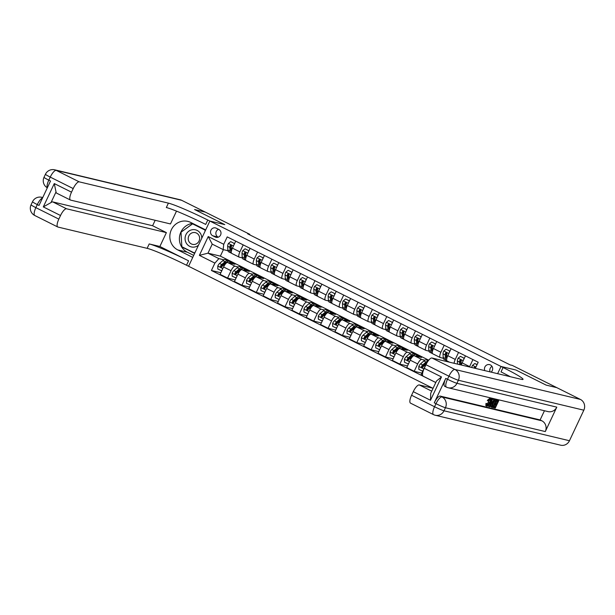 <?xml version="1.0" encoding="UTF-8"?>
<svg xmlns="http://www.w3.org/2000/svg" width="615" height="615" viewBox="0 0 615 615"><rect width="100%" height="100%" fill="white"/><g stroke="black" fill="none" stroke-linecap="round" stroke-linejoin="round"><path stroke-width="0.92" d="M491.147 372.129A4.328 4.097 -76.6 0 0 489.571 364.626A4.328 4.097 -76.6 0 0 484.774 370.614M491.977 366.348A4.328 4.097 -76.6 0 0 490.109 371.883M249.598 234.784L249.813 234.338L247.676 233.823L510.143 364.895L512.272 365.402L556.783 387.635L546.112 385.09L515.962 370.03L501.025 366.463L209.853 221.054L188.582 266.257L432.622 388.127M212.721 235.76L215.242 237.021A4.197 3.967 -76.6 0 0 220.762 234.592A4.197 3.967 -76.6 0 0 218.809 229.449L216.28 228.188A4.197 3.967 -76.6 0 0 210.768 230.617A4.197 3.967 -76.6 0 0 212.721 235.76L218.31 237.167M501.025 366.463L497.635 373.682L501.025 366.463L503.093 367.501A33.84 2.36 -154.8 0 1 523.042 379.355A33.84 2.36 -154.8 0 1 521.143 379.294L431.961 358.007L454.931 369.477L580.391 399.419L556.836 387.658L546.174 385.113L515.962 370.03L501.025 366.463M214.889 263.097L199.383 255.356L208.239 236.544L223.745 244.286L223.153 249.582L212.237 244.132L207.985 253.172L218.894 258.623L214.889 263.097L211.414 270.492L435.781 382.538M475.318 368.354L478.193 362.227L227.219 236.898L223.745 244.286M181.702 200.321L56.242 170.378A8.118 7.68 -76.6 0 0 54.681 169.809L180.133 199.752A8.118 7.68 103.4 0 1 181.702 200.321L205.249 212.075L194.578 209.531L224.782 224.621L194.632 209.561L205.302 212.106L249.813 234.338M193.694 255.379L187.375 252.227L177.82 249.944A15.229 14.406 -76.6 0 1 170.739 231.271A15.229 14.406 -76.6 0 1 187.821 221.385A15.229 14.406 -76.6 0 1 190.75 222.453L205.687 229.91L209.853 221.054L224.782 224.621L209.853 221.054L207.785 220.024A33.84 2.36 25.2 0 0 168.402 203.135L79.22 181.848A8.118 2.568 116.5 0 0 73.208 188.567L50.238 177.097L48.8 180.149L50.522 181.01L39.022 205.448L37.3 204.587L35.862 207.639L58.832 219.109L60.531 215.504L43.304 206.901L54.281 183.57L56.019 191.942L51.014 202.581A8.118 2.568 -63.5 0 1 52.759 201.905L66.543 208.785A8.118 2.568 116.5 0 0 60.531 215.504M223.406 249.644L220.362 256.124L207.985 253.172L199.383 255.356M223.153 249.582L227.95 250.728M444.207 345.253L440.901 352.264A5.412 1.714 116.5 0 0 440.194 357.515A5.412 1.714 116.5 0 0 440.309 357.561L443.323 358.276M429.847 338.081L426.549 345.1A5.412 1.714 116.5 0 0 425.834 350.35A5.412 1.714 116.5 0 0 425.949 350.389L428.963 351.111M415.486 330.916L412.188 337.927A5.412 1.714 116.5 0 0 411.473 343.178A5.412 1.714 116.5 0 0 411.596 343.224L414.602 343.939M401.126 323.744L397.828 330.755A5.412 1.714 116.5 0 0 397.121 336.005A5.412 1.714 116.5 0 0 397.236 336.051L400.25 336.766M386.774 316.571L383.476 323.582A5.412 1.714 116.5 0 0 382.761 328.841A5.412 1.714 116.5 0 0 382.876 328.879L385.889 329.602M372.413 309.407L369.115 316.418A5.412 1.714 116.5 0 0 368.4 321.668A5.412 1.714 116.5 0 0 368.523 321.707L371.529 322.429M358.053 302.234L354.755 309.245A5.412 1.714 116.5 0 0 354.048 314.496A5.412 1.714 116.5 0 0 354.163 314.542L357.177 315.257M343.7 295.062L340.395 302.073A5.412 1.714 116.5 0 0 339.688 307.323A5.412 1.714 116.5 0 0 339.803 307.369L342.816 308.084M329.34 287.889L326.042 294.908A5.412 1.714 116.5 0 0 325.327 300.158A5.412 1.714 116.5 0 0 325.45 300.197L328.456 300.92M314.98 280.724L311.682 287.735A5.412 1.714 116.5 0 0 310.967 292.986A5.412 1.714 116.5 0 0 311.09 293.032L314.104 293.747M300.627 273.552L297.322 280.563A5.412 1.714 116.5 0 0 296.615 285.814A5.412 1.714 116.5 0 0 296.73 285.86L299.743 286.575M286.267 266.38L282.969 273.398A5.412 1.714 116.5 0 0 282.254 278.649A5.412 1.714 116.5 0 0 282.377 278.687L285.383 279.41M271.907 259.215L268.609 266.226A5.412 1.714 116.5 0 0 267.894 271.476A5.412 1.714 116.5 0 0 268.017 271.515L271.023 272.237M257.554 252.042L254.249 259.053A5.412 1.714 116.5 0 0 253.541 264.304A5.412 1.714 116.5 0 0 253.657 264.35L256.67 265.065M243.194 244.87L239.896 251.881A5.412 1.714 116.5 0 0 239.181 257.132A5.412 1.714 116.5 0 0 239.304 257.178L242.31 257.9M223.921 259.822L218.894 258.623M228.073 260.814L234.961 264.25L227.581 262.49A5.412 1.714 116.5 0 0 223.576 266.971L220.093 274.359L227.565 278.088L235.214 279.917M238.282 266.995L235.045 266.218A5.412 1.714 116.5 0 0 231.04 270.7L227.565 278.088M242.425 267.979L249.321 271.423L241.941 269.662A5.412 1.714 116.5 0 0 237.928 274.136L234.453 281.532L241.918 285.26L249.575 287.082M252.642 274.159L249.406 273.391A5.412 1.714 116.5 0 0 245.4 277.865L241.918 285.26M256.786 275.151L263.681 278.595L256.294 276.827A5.412 1.714 116.5 0 0 252.288 281.309L248.814 288.704L256.278 292.433L263.927 294.254M266.995 281.332L263.766 280.555A5.412 1.714 116.5 0 0 259.753 285.037L256.278 292.433M271.146 282.323L278.034 285.76L270.654 283.999A5.412 1.714 116.5 0 0 266.649 288.481L263.166 295.869L270.638 299.597L278.288 301.427M281.355 288.504L278.118 287.728A5.412 1.714 116.5 0 0 274.113 292.21L270.638 299.597M285.506 289.488L292.394 292.932L285.014 291.172A5.412 1.714 116.5 0 0 281.009 295.654L277.526 303.041L284.991 306.77L292.648 308.599M295.715 295.669L292.479 294.9A5.412 1.714 116.5 0 0 288.473 299.382L284.991 306.77M299.859 296.661L306.754 300.105L299.367 298.344A5.412 1.714 116.5 0 0 295.361 302.818L291.887 310.214L299.351 313.942L307 315.764M310.068 302.841L306.839 302.073A5.412 1.714 116.5 0 0 302.826 306.547L299.351 313.942M314.219 303.833L321.107 307.269L313.727 305.509A5.412 1.714 116.5 0 0 309.722 309.991L306.247 317.378L313.712 321.107L321.361 322.937M324.428 310.014L321.191 309.237A5.412 1.714 116.5 0 0 317.186 313.719L313.712 321.107M328.579 310.998L335.467 314.442L328.087 312.681A5.412 1.714 116.5 0 0 324.082 317.163L320.6 324.551L328.064 328.279L335.721 330.109M338.788 317.179L335.552 316.41A5.412 1.714 116.5 0 0 331.546 320.892L328.064 328.279M342.932 318.17L349.827 321.614L342.44 319.854A5.412 1.714 116.5 0 0 338.435 324.328L334.96 331.723L342.424 335.452L350.073 337.274M353.141 324.351L349.912 323.582A5.412 1.714 116.5 0 0 345.907 328.056L342.424 335.452M357.292 325.343L364.18 328.787L356.8 327.019A5.412 1.714 116.5 0 0 352.795 331.5L349.32 338.896L356.785 342.624L364.434 344.446M367.501 331.523L364.264 330.747A5.412 1.714 116.5 0 0 360.259 335.229L356.785 342.624M371.652 332.515L378.54 335.951L371.16 334.191A5.412 1.714 116.5 0 0 367.155 338.673L363.673 346.061L371.137 349.789L378.794 351.619M381.861 338.696L378.625 337.919A5.412 1.714 116.5 0 0 374.62 342.401L371.137 349.789M386.005 339.68L392.9 343.124L385.52 341.363A5.412 1.714 116.5 0 0 381.508 345.845L378.033 353.233L385.497 356.961L393.154 358.791M396.214 345.861L392.985 345.092A5.412 1.714 116.5 0 0 388.98 349.574L385.497 356.961M400.365 346.852L407.261 350.296L399.873 348.536A5.412 1.714 116.5 0 0 395.868 353.01L392.393 360.405L399.858 364.134L407.507 365.956M410.574 353.033L407.338 352.264A5.412 1.714 116.5 0 0 403.332 356.738L399.858 364.134M414.725 354.025L421.613 357.461L414.233 355.701A5.412 1.714 116.5 0 0 410.228 360.182L406.746 367.57L414.218 371.299L421.867 373.128M424.934 360.206L421.698 359.429A5.412 1.714 116.5 0 0 417.693 363.911L414.218 371.299M220.362 256.124L428.74 360.19M235.73 241.142L232.424 248.153A5.412 1.714 116.5 0 0 231.717 253.403A5.412 1.714 116.5 0 0 231.832 253.449M211.414 270.492L220.854 272.745M422.659 375.519L421.106 374.743L424.581 367.355A5.412 1.714 116.5 0 1 425.542 365.602M250.082 248.314L246.784 255.325A5.412 1.714 116.5 0 0 246.077 260.575A5.412 1.714 116.5 0 0 246.192 260.622M264.442 255.486L261.144 262.497A5.412 1.714 116.5 0 0 260.429 267.748A5.412 1.714 116.5 0 0 260.552 267.786M278.803 262.651L275.505 269.67A5.412 1.714 116.5 0 0 274.79 274.92A5.412 1.714 116.5 0 0 274.905 274.959M293.155 269.824L289.857 276.835A5.412 1.714 116.5 0 0 289.15 282.085A5.412 1.714 116.5 0 0 289.265 282.131M307.515 276.996L304.217 284.007A5.412 1.714 116.5 0 0 303.503 289.258A5.412 1.714 116.5 0 0 303.625 289.304M321.876 284.161L318.578 291.179A5.412 1.714 116.5 0 0 317.863 296.43A5.412 1.714 116.5 0 0 317.978 296.468M336.236 291.333L332.93 298.344A5.412 1.714 116.5 0 0 332.223 303.595A5.412 1.714 116.5 0 0 332.338 303.641M350.588 298.506L347.291 305.517A5.412 1.714 116.5 0 0 346.576 310.767A5.412 1.714 116.5 0 0 346.699 310.813M364.949 305.678L361.651 312.689A5.412 1.714 116.5 0 0 360.936 317.94A5.412 1.714 116.5 0 0 361.059 317.978M379.309 312.843L376.003 319.854A5.412 1.714 116.5 0 0 375.296 325.104A5.412 1.714 116.5 0 0 375.411 325.151M393.662 320.015L390.364 327.026A5.412 1.714 116.5 0 0 389.649 332.277A5.412 1.714 116.5 0 0 389.772 332.323M408.022 327.188L404.724 334.199A5.412 1.714 116.5 0 0 404.009 339.449A5.412 1.714 116.5 0 0 404.132 339.495M422.382 334.352L419.076 341.371A5.412 1.714 116.5 0 0 418.369 346.622A5.412 1.714 116.5 0 0 418.484 346.66M436.735 341.525L433.437 348.536A5.412 1.714 116.5 0 0 432.722 353.786A5.412 1.714 116.5 0 0 432.845 353.833M451.095 348.697L447.797 355.708A5.412 1.714 116.5 0 0 447.082 360.959A5.412 1.714 116.5 0 0 447.205 361.005M458.559 352.426L455.261 359.437A5.412 1.714 116.5 0 0 454.108 363.296M465.455 355.862L462.149 362.881A5.412 1.714 116.5 0 0 461.335 365.018M472.92 359.591L469.622 366.609A5.412 1.714 116.5 0 0 469.46 366.955M212.237 244.132L208.239 236.544M218.556 229.326A4.197 3.967 -76.6 0 0 218.048 237.036M234.123 244.547L234.123 243.356L230.679 241.633L228.38 243.502A3.59 1.138 116.5 0 0 227.642 246.269L227.85 249.967A10.355 3.275 116.5 0 0 228.688 251.843L230.871 252.926A10.355 3.275 116.5 0 0 231.401 253.042M234.123 243.356L230.679 241.633M231.378 251.212L231.209 248.053A3.59 1.138 -63.5 0 1 231.563 246.215L231.094 245.093L230.187 245.523A3.59 1.138 116.5 0 0 229.826 247.361L230.033 251.051A10.355 3.275 116.5 0 0 230.871 252.926M231.378 251.135A8.595 2.721 -63.5 0 1 230.963 249.798L230.756 246.108A1.83 0.577 -63.5 0 1 230.802 245.669L230.187 245.523M229.318 262.905A10.355 3.275 -63.5 0 1 231.325 262.444A10.355 3.275 -63.5 0 1 232.063 263.558M221.754 270.838L217.802 269.001L217.802 265.98A3.59 1.138 -63.5 0 1 219.555 263.458L222.845 260.599A10.355 3.275 -63.5 0 1 225.582 259.576L227.765 260.668A10.355 3.275 116.5 0 0 225.029 261.69L221.738 264.55A3.59 1.138 116.5 0 0 220.47 266.172L220.839 267.264L221.846 266.856A3.59 1.138 -63.5 0 1 223.122 265.234L226.405 262.382A10.355 3.275 -63.5 0 1 229.141 261.36L231.325 262.444M225.482 262.513A8.595 2.721 -63.5 0 1 225.497 263.166M221.246 270.723L222.153 269.977M228.326 261.275A10.355 3.275 116.5 0 0 227.765 260.668M220.47 266.172L221.085 266.318A1.83 0.577 -63.5 0 1 221.423 265.949L224.706 263.089A8.595 2.721 -63.5 0 1 226.674 262.151M248.483 251.72L248.483 250.528L245.039 248.806L242.74 250.674A3.59 1.138 116.5 0 0 242.003 253.442L242.202 257.132A10.355 3.275 116.5 0 0 243.048 259.007L245.231 260.099A10.355 3.275 116.5 0 0 245.762 260.214M248.483 250.528L245.039 248.806M245.739 258.385L245.562 255.217A3.59 1.138 -63.5 0 1 245.923 253.38L245.454 252.258L244.539 252.696A3.59 1.138 116.5 0 0 244.186 254.533L244.386 258.223A10.355 3.275 116.5 0 0 245.231 260.099M245.731 258.3A8.595 2.721 -63.5 0 1 245.316 256.97L245.116 253.28A1.83 0.577 -63.5 0 1 245.154 252.842L244.539 252.696M262.843 258.892L262.843 257.693L259.392 255.978L257.093 257.846A3.59 1.138 116.5 0 0 256.363 260.614L256.563 264.304A10.355 3.275 116.5 0 0 257.408 266.18L259.591 267.271A10.355 3.275 116.5 0 0 260.114 267.387M262.843 257.693L259.392 255.978M260.099 265.557L259.922 262.39A3.59 1.138 -63.5 0 1 260.276 260.552L259.807 259.43L258.9 259.861A3.59 1.138 116.5 0 0 258.546 261.706L258.746 265.396A10.355 3.275 116.5 0 0 259.591 267.271M260.091 265.472A8.595 2.721 -63.5 0 1 259.676 264.135L259.476 260.445A1.83 0.577 -63.5 0 1 259.515 260.007L258.9 259.861M277.196 266.057L277.196 264.865L273.752 263.143L271.453 265.011A3.59 1.138 116.5 0 0 270.723 267.786L270.923 271.476A10.355 3.275 116.5 0 0 271.761 273.352L273.944 274.436A10.355 3.275 116.5 0 0 274.475 274.551M277.196 264.865L273.752 263.143M274.451 272.722L274.282 269.562A3.59 1.138 -63.5 0 1 274.636 267.725L274.167 266.603L273.26 267.033A3.59 1.138 116.5 0 0 272.899 268.87L273.106 272.56A10.355 3.275 116.5 0 0 273.944 274.436M274.451 272.645A8.595 2.721 -63.5 0 1 274.036 271.307L273.829 267.617A1.83 0.577 -63.5 0 1 273.875 267.179L273.26 267.033M243.671 270.077A10.355 3.275 -63.5 0 1 245.685 269.616A10.355 3.275 -63.5 0 1 246.423 270.731M236.106 278.011L232.163 276.173L232.163 273.152A3.59 1.138 -63.5 0 1 233.915 270.631L237.198 267.771A10.355 3.275 -63.5 0 1 239.942 266.749L242.125 267.84A10.355 3.275 116.5 0 0 239.381 268.863L236.099 271.722A3.59 1.138 116.5 0 0 234.83 273.337L235.199 274.436L236.206 274.029A3.59 1.138 -63.5 0 1 237.475 272.407L240.765 269.547A10.355 3.275 -63.5 0 1 243.502 268.524L245.685 269.616M239.835 269.685A8.595 2.721 -63.5 0 1 239.858 270.339M235.607 277.888L236.514 277.15M242.679 268.44A10.355 3.275 116.5 0 0 242.125 267.84M234.83 273.337L235.437 273.483A1.83 0.577 -63.5 0 1 235.776 273.121L239.066 270.262A8.595 2.721 -63.5 0 1 241.026 269.324M258.031 277.242A10.355 3.275 -63.5 0 1 260.037 276.788A10.355 3.275 -63.5 0 1 260.775 277.903M250.466 285.183L246.515 283.338L246.515 280.325A3.59 1.138 -63.5 0 1 248.275 277.803L251.558 274.943A10.355 3.275 -63.5 0 1 254.295 273.921L256.478 275.013A10.355 3.275 116.5 0 0 253.741 276.027L250.459 278.887A3.59 1.138 116.5 0 0 249.183 280.509L249.552 281.608L250.566 281.201A3.59 1.138 -63.5 0 1 251.835 279.579L255.117 276.719A10.355 3.275 -63.5 0 1 257.862 275.697L260.037 276.788M254.195 276.858A8.595 2.721 -63.5 0 1 254.218 277.503M249.967 285.06L250.874 284.322M257.039 275.612A10.355 3.275 116.5 0 0 256.478 275.013M249.183 280.509L249.798 280.655A1.83 0.577 -63.5 0 1 250.136 280.294L253.418 277.434A8.595 2.721 -63.5 0 1 255.386 276.496M272.391 284.414A10.355 3.275 -63.5 0 1 274.398 283.961A10.355 3.275 -63.5 0 1 275.136 285.068M264.827 292.356L260.875 290.511L260.875 287.497A3.59 1.138 -63.5 0 1 262.628 284.968L265.918 282.108A10.355 3.275 -63.5 0 1 268.655 281.086L270.838 282.177A10.355 3.275 116.5 0 0 268.102 283.2L264.811 286.06A3.59 1.138 116.5 0 0 263.543 287.682L263.912 288.781L264.919 288.366A3.59 1.138 -63.5 0 1 266.195 286.751L269.478 283.892A10.355 3.275 -63.5 0 1 272.214 282.869L274.398 283.961M268.555 284.022A8.595 2.721 -63.5 0 1 268.571 284.676M264.319 292.233L265.234 291.495M271.4 282.785A10.355 3.275 116.5 0 0 270.838 282.177M263.543 287.682L264.158 287.828A1.83 0.577 -63.5 0 1 264.496 287.459L267.779 284.599A8.595 2.721 -63.5 0 1 269.747 283.661M291.556 273.229L291.556 272.038L288.112 270.316L285.814 272.184A3.59 1.138 116.5 0 0 285.076 274.951L285.283 278.641A10.355 3.275 116.5 0 0 286.121 280.517L288.304 281.608A10.355 3.275 116.5 0 0 288.835 281.724M291.556 272.038L288.112 270.316M288.812 279.894L288.635 276.735A3.59 1.138 -63.5 0 1 288.996 274.89L288.527 273.767L287.612 274.205A3.59 1.138 116.5 0 0 287.259 276.043L287.459 279.733A10.355 3.275 116.5 0 0 288.304 281.608M288.804 279.817A8.595 2.721 -63.5 0 1 288.389 278.48L288.189 274.79A1.83 0.577 -63.5 0 1 288.227 274.351L287.612 274.205M286.744 291.587A10.355 3.275 -63.5 0 1 288.758 291.126A10.355 3.275 -63.5 0 1 289.496 292.24M279.187 299.52L275.236 297.683L275.236 294.662A3.59 1.138 -63.5 0 1 276.988 292.14L280.271 289.281A10.355 3.275 -63.5 0 1 283.015 288.258L285.199 289.35A10.355 3.275 116.5 0 0 282.454 290.372L279.172 293.232A3.59 1.138 116.5 0 0 277.903 294.854L278.272 295.946L279.279 295.538A3.59 1.138 -63.5 0 1 280.548 293.916L283.838 291.056A10.355 3.275 -63.5 0 1 286.575 290.042L288.758 291.126M282.908 291.195A8.595 2.721 -63.5 0 1 282.931 291.848M278.68 299.405L279.587 298.659M285.752 289.949A10.355 3.275 116.5 0 0 285.199 289.35M277.903 294.854L278.51 295A1.83 0.577 -63.5 0 1 278.849 294.631L282.139 291.771A8.595 2.721 -63.5 0 1 284.107 290.834M201.766 238.243A8.794 8.326 -76.6 0 0 192.918 229.633A8.794 8.326 -76.6 0 0 185.084 239.12A8.794 8.326 -76.6 0 0 193.91 247.122A8.794 8.326 -76.6 0 0 198.484 245.216M193.579 232.516A6.019 5.696 -76.6 0 0 192.526 244.355A6.019 5.696 -76.6 0 0 199.614 238.912A6.019 5.696 -76.6 0 0 193.579 232.516M195.186 252.219L194.24 252.896L181.84 246.707L181.018 232.186L192.587 223.86L205.671 229.941M194.801 253.034L194.24 252.896M192.587 223.86L204.987 230.048L205.056 231.24M205.556 230.187L204.987 230.048M54.281 183.57L71.509 192.172A8.118 2.568 116.5 0 0 70.441 200.052A8.118 2.568 116.5 0 0 70.625 200.113L170.47 223.945L176.505 211.122M155.172 220.293L152.605 225.736L166.388 232.616L66.543 208.785M159.869 246.484L188.582 260.829A33.84 2.36 25.2 0 0 149.199 243.94L159.869 246.484L166.388 232.616M177.82 249.944L192.749 257.401L188.582 266.257L186.514 265.226A33.84 2.36 25.2 0 0 147.131 248.337L57.948 227.05A8.118 2.568 116.5 0 1 57.764 226.989L34.794 215.511A8.118 2.568 -63.5 0 1 35.862 207.639A8.118 0.569 25.2 0 1 31.073 204.795A8.118 8.118 0 0 0 34.794 215.511A8.118 2.568 -63.5 0 0 34.97 215.581M71.509 192.172L73.208 188.567M58.832 219.109A8.118 2.568 116.5 0 0 57.764 226.989M56.841 193.233A8.118 2.568 -63.5 0 1 56.657 193.164A8.118 2.568 -63.5 0 1 56.019 191.942M152.605 225.736L52.759 201.905M207.785 220.024L205.718 224.421A33.84 2.36 25.2 0 0 166.327 207.532L168.402 203.135M51.014 202.581L43.304 206.901M187.375 252.227A15.229 14.406 103.4 0 1 179.649 235.991A15.229 14.406 103.4 0 1 192.618 223.391M181.879 246.723L194.617 253.426M192.926 223.537L181.048 232.163M181.894 247.076L194.747 253.157M487.111 404.539L489.363 399.904M488.464 401.211L488.21 400.888L490.409 398.697C491.101 399.081 490.901 400.442 489.801 402.787C488.725 405.039 487.749 406.177 486.872 406.215L486.896 403.847L487.357 403.709L487.295 405.37L489.432 402.71C490.278 401.003 490.478 399.95 490.04 399.55L488.464 401.211L487.295 400.427L489.717 398.351M486.896 403.847L485.973 403.386L485.858 405.723L486.872 406.215M485.973 403.386L487.357 403.709M491.377 401.295L492.83 399.135L494.129 399.688L489.663 406.776L489.256 406.676L491.693 399.104L492.077 399.197L491.308 401.518L492.4 401.779L494.129 399.688M489.256 406.676L488.341 406.215L488.91 404.439M490.701 398.874L492.077 399.197M495.867 399.981L498.704 400.78L495.26 408.106L492.946 407.43M493.391 406.484L494.375 406.715L495.336 404.678M494.852 403.379L495.836 403.617L496.928 401.295M444.876 386.335A8.118 2.568 -63.5 0 1 444.691 386.266A8.118 2.568 -63.5 0 1 445.76 378.394L434.267 402.825A8.118 2.568 -63.5 0 1 440.279 396.106L442.001 396.967L541.846 420.798A8.118 7.68 103.4 0 1 545.29 431.569L556.79 407.138A8.118 7.68 103.4 0 1 548.011 411.596L448.158 387.765A8.118 7.68 -76.6 0 0 456.937 383.306L556.79 407.138M544.452 410.743L540.124 419.937L440.279 396.106M493.953 399.596L496.343 400.211L492.892 407.545L491.616 407.122L491.485 406.507L492.5 403.417C493.599 401.072 494.575 399.935 495.421 399.996L496.343 400.211M491.101 406.876L490.762 405.031M430.5 400.265L430.708 393.331L436.496 381.023L441.485 376.934L430.5 400.265L413.272 391.663L411.581 395.268L434.551 406.738L435.989 403.686L434.267 402.825M413.272 391.663A8.118 2.568 -63.5 0 1 419.284 384.944L431.73 391.155M433.098 388.242L419.284 384.944M410.689 403.209A8.118 2.568 -63.5 0 1 410.513 403.14A8.118 2.568 -63.5 0 1 411.581 395.268M580.391 399.419A8.118 7.68 103.4 0 1 583.827 410.19L569.459 440.732A8.118 7.68 103.4 0 1 560.68 445.191L435.228 415.248A8.118 7.68 -76.6 0 0 443.999 410.789L569.459 440.732M423.366 376.272A8.118 2.568 -63.5 0 1 423.189 376.203A8.118 2.568 -63.5 0 1 424.258 368.331L441.485 376.934M445.76 378.394L447.489 379.255L448.919 376.196L425.949 364.726L424.258 368.331M425.949 364.726A8.118 2.568 -63.5 0 1 431.961 358.007M540.124 419.937L541.846 420.798M503.093 367.501L501.025 371.898A33.84 2.36 -154.8 0 1 510.319 376.711M493.453 407.676L493.845 406.83L495.29 407.176L496.351 404.924L495.006 404.601L495.406 403.755L496.751 404.078L497.942 401.541L496.436 401.18L496.835 400.334L495.913 399.873M496.835 400.334L498.704 400.78M496.436 401.18L495.99 400.957M496.751 404.078L495.836 403.617M495.406 403.755L494.814 403.455M495.006 404.601L494.414 404.301M495.29 407.176L494.375 406.715M493.845 406.83L493.345 406.584M492.015 407.338L490.693 406.661M495.582 400.972L494.206 401.226L492.853 403.517L492.407 406.492L492.93 406.615L495.582 400.972M495.421 399.996L494.506 399.535M492.5 403.417L491.954 403.148M491.485 406.507L490.57 406.054M492.031 406.108L494.437 401.003M492.93 406.615L492.038 406.169M490.67 404.57L491.892 402.602L491.016 402.395L490.347 404.409M493.745 399.596L492.83 399.135M492.4 401.779L491.477 401.326M491.693 399.104L490.77 398.643M489.432 402.71L488.518 402.248M488.21 400.888L487.295 400.427M305.916 280.402L305.916 279.21L302.465 277.488L300.166 279.356A3.59 1.138 116.5 0 0 299.436 282.124L299.636 285.814A10.355 3.275 116.5 0 0 300.481 287.689L302.665 288.781A10.355 3.275 116.5 0 0 303.187 288.896M305.916 279.21L302.465 277.488M303.172 287.067L302.995 283.899A3.59 1.138 -63.5 0 1 303.349 282.062L302.888 280.94L301.973 281.37A3.59 1.138 116.5 0 0 301.619 283.215L301.819 286.905A10.355 3.275 116.5 0 0 302.665 288.781M303.164 286.982A8.595 2.721 -63.5 0 1 302.749 285.652L302.549 281.954A1.83 0.577 -63.5 0 1 302.588 281.524L301.973 281.37M301.104 298.752A10.355 3.275 -63.5 0 1 303.118 298.298A10.355 3.275 -63.5 0 1 303.848 299.413M293.539 306.693L289.588 304.848L289.588 301.834A3.59 1.138 -63.5 0 1 291.349 299.313L294.631 296.453A10.355 3.275 -63.5 0 1 297.368 295.431L299.551 296.522A10.355 3.275 116.5 0 0 296.814 297.545L293.532 300.397A3.59 1.138 116.5 0 0 292.256 302.019L292.625 303.118L293.639 302.711A3.59 1.138 -63.5 0 1 294.908 301.089L298.19 298.229A10.355 3.275 -63.5 0 1 300.935 297.206L303.118 298.298M297.268 298.367A8.595 2.721 -63.5 0 1 297.291 299.013M293.04 306.57L293.947 305.832M300.112 297.122A10.355 3.275 116.5 0 0 299.551 296.522M292.256 302.019L292.871 302.165A1.83 0.577 -63.5 0 1 293.209 301.804L296.492 298.944A8.595 2.721 -63.5 0 1 298.46 298.006M320.269 287.574L320.269 286.375L316.825 284.653L314.526 286.529A3.59 1.138 116.5 0 0 313.796 289.296L313.996 292.986A10.355 3.275 116.5 0 0 314.834 294.862L317.017 295.953A10.355 3.275 116.5 0 0 317.548 296.069M320.784 286.49L316.825 284.653M317.525 294.239L317.355 291.072A3.59 1.138 -63.5 0 1 317.709 289.235L317.24 288.112L316.333 288.543A3.59 1.138 116.5 0 0 315.972 290.38L316.179 294.078A10.355 3.275 116.5 0 0 317.017 295.953M317.525 294.154A8.595 2.721 -63.5 0 1 317.109 292.817L316.902 289.127A1.83 0.577 -63.5 0 1 316.948 288.689L316.333 288.543M320.269 286.375L320.776 286.498M315.464 305.924A10.355 3.275 -63.5 0 1 317.471 305.471A10.355 3.275 -63.5 0 1 318.209 306.578M307.9 313.865L303.948 312.02L303.948 309.007A3.59 1.138 -63.5 0 1 305.709 306.478L308.991 303.618A10.355 3.275 -63.5 0 1 311.728 302.603L313.911 303.687A10.355 3.275 116.5 0 0 311.175 304.709L307.884 307.569A3.59 1.138 116.5 0 0 306.616 309.191L306.985 310.291L307.992 309.875A3.59 1.138 -63.5 0 1 309.268 308.261L312.551 305.401A10.355 3.275 -63.5 0 1 315.287 304.379L317.471 305.471M311.628 305.532A8.595 2.721 -63.5 0 1 311.644 306.185M307.392 313.742L308.307 313.004M314.473 304.294A10.355 3.275 116.5 0 0 313.911 303.687M306.616 309.191L307.231 309.337A1.83 0.577 -63.5 0 1 307.569 308.968L310.852 306.109A8.595 2.721 -63.5 0 1 312.82 305.178M334.629 294.739L334.629 293.547L331.185 291.825L328.887 293.693A3.59 1.138 116.5 0 0 328.149 296.461L328.356 300.151A10.355 3.275 116.5 0 0 329.194 302.034L331.377 303.118A10.355 3.275 116.5 0 0 331.908 303.233M334.629 293.547L331.185 291.825M331.885 301.404L331.708 298.244A3.59 1.138 -63.5 0 1 332.069 296.399L331.6 295.285L330.686 295.715A3.59 1.138 116.5 0 0 330.332 297.552L330.539 301.242A10.355 3.275 116.5 0 0 331.377 303.118M331.877 301.327A8.595 2.721 -63.5 0 1 331.462 299.989L331.262 296.299A1.83 0.577 -63.5 0 1 331.3 295.861L330.686 295.715M329.817 313.096A10.355 3.275 -63.5 0 1 331.831 312.635A10.355 3.275 -63.5 0 1 332.569 313.75M322.26 321.03L318.309 319.193L318.309 316.171A3.59 1.138 -63.5 0 1 320.061 313.65L323.344 310.79A10.355 3.275 -63.5 0 1 326.088 309.768L328.272 310.859A10.355 3.275 116.5 0 0 325.527 311.882L322.245 314.742A3.59 1.138 116.5 0 0 320.976 316.364L321.345 317.455L322.352 317.048A3.59 1.138 -63.5 0 1 323.621 315.426L326.911 312.574A10.355 3.275 -63.5 0 1 329.648 311.551L331.831 312.635M325.988 312.704A8.595 2.721 -63.5 0 1 326.004 313.358M321.753 320.915L322.66 320.169M328.833 311.467A10.355 3.275 116.5 0 0 328.272 310.859M320.976 316.364L321.591 316.51A1.83 0.577 -63.5 0 1 321.922 316.141L325.212 313.281A8.595 2.721 -63.5 0 1 327.18 312.343M348.989 301.911L348.989 300.72L345.538 298.998L343.247 300.866A3.59 1.138 116.5 0 0 342.509 303.633L342.709 307.323A10.355 3.275 116.5 0 0 343.554 309.199L345.738 310.291A10.355 3.275 116.5 0 0 346.26 310.406M349.497 300.827L345.538 298.998M346.245 308.576L346.068 305.409A3.59 1.138 -63.5 0 1 346.422 303.572L345.961 302.449L345.046 302.888A3.59 1.138 116.5 0 0 344.692 304.725L344.892 308.415A10.355 3.275 116.5 0 0 345.738 310.291M346.237 308.492A8.595 2.721 -63.5 0 1 345.822 307.162L345.622 303.464A1.83 0.577 -63.5 0 1 345.661 303.034L345.046 302.888M348.989 300.72L349.489 300.835M344.177 320.269A10.355 3.275 -63.5 0 1 346.191 319.808A10.355 3.275 -63.5 0 1 346.921 320.922M336.613 328.202L332.661 326.365L332.669 323.344A3.59 1.138 -63.5 0 1 334.422 320.822L337.704 317.963A10.355 3.275 -63.5 0 1 340.449 316.94L342.624 318.032A10.355 3.275 116.5 0 0 339.887 319.054L336.605 321.914A3.59 1.138 116.5 0 0 335.329 323.528L335.698 324.628L336.713 324.22A3.59 1.138 -63.5 0 1 337.981 322.598L341.264 319.739A10.355 3.275 -63.5 0 1 344.008 318.716L346.191 319.808M340.341 319.877A8.595 2.721 -63.5 0 1 340.364 320.523M336.113 328.079L337.02 327.341M343.185 318.632A10.355 3.275 116.5 0 0 342.624 318.032M335.329 323.528L335.944 323.675A1.83 0.577 -63.5 0 1 336.282 323.313L339.565 320.453A8.595 2.721 -63.5 0 1 341.533 319.516M363.342 309.084L363.342 307.884L359.898 306.162L357.599 308.038A3.59 1.138 116.5 0 0 356.869 310.806L357.069 314.496A10.355 3.275 116.5 0 0 357.907 316.371L360.09 317.463A10.355 3.275 116.5 0 0 360.621 317.578M363.342 307.884L359.898 306.162M360.598 315.749L360.428 312.581A3.59 1.138 -63.5 0 1 360.782 310.744L360.313 309.622L359.406 310.052A3.59 1.138 116.5 0 0 359.052 311.89L359.252 315.587A10.355 3.275 116.5 0 0 360.09 317.463M360.598 315.664A8.595 2.721 -63.5 0 1 360.182 314.327L359.975 310.637A1.83 0.577 -63.5 0 1 360.021 310.198L359.406 310.052M358.537 327.434A10.355 3.275 -63.5 0 1 360.544 326.98A10.355 3.275 -63.5 0 1 361.282 328.095M350.973 335.375L347.021 333.53L347.021 330.516A3.59 1.138 -63.5 0 1 348.782 327.987L352.064 325.135A10.355 3.275 -63.5 0 1 354.801 324.113L356.984 325.197A10.355 3.275 116.5 0 0 354.248 326.219L350.957 329.079A3.59 1.138 116.5 0 0 349.689 330.701L350.058 331.8L351.065 331.393A3.59 1.138 -63.5 0 1 352.341 329.771L355.624 326.911A10.355 3.275 -63.5 0 1 358.361 325.889L360.544 326.98M354.701 327.049A8.595 2.721 -63.5 0 1 354.724 327.695M350.465 335.252L351.38 334.514M357.546 325.804A10.355 3.275 116.5 0 0 356.984 325.197M349.689 330.701L350.304 330.847A1.83 0.577 -63.5 0 1 350.642 330.478L353.925 327.626A8.595 2.721 -63.5 0 1 355.893 326.688M377.702 316.248L377.702 315.057L374.258 313.335L371.96 315.203A3.59 1.138 116.5 0 0 371.222 317.97L371.429 321.668A10.355 3.275 116.5 0 0 372.267 323.544L374.45 324.628A10.355 3.275 116.5 0 0 374.981 324.743M378.21 315.164L374.258 313.335M374.958 322.913L374.789 319.754A3.59 1.138 -63.5 0 1 375.142 317.917L374.673 316.794L373.766 317.225A3.59 1.138 116.5 0 0 373.405 319.062L373.613 322.752A10.355 3.275 116.5 0 0 374.45 324.628M374.958 322.837A8.595 2.721 -63.5 0 1 374.535 321.499L374.335 317.809A1.83 0.577 -63.5 0 1 374.374 317.371L373.766 317.225M377.702 315.057L378.21 315.18M372.898 334.606A10.355 3.275 -63.5 0 1 374.904 334.153A10.355 3.275 -63.5 0 1 375.642 335.26M365.333 342.54L361.382 340.702L361.382 337.689A3.59 1.138 -63.5 0 1 363.134 335.16L366.425 332.3A10.355 3.275 -63.5 0 1 369.161 331.277L371.345 332.369A10.355 3.275 116.5 0 0 368.6 333.392L365.318 336.251A3.59 1.138 116.5 0 0 364.049 337.873L364.418 338.965L365.425 338.558A3.59 1.138 -63.5 0 1 366.694 336.935L369.984 334.083A10.355 3.275 -63.5 0 1 372.721 333.061L374.904 334.153M369.062 334.214A8.595 2.721 -63.5 0 1 369.077 334.868M364.826 342.424L365.733 341.686M371.906 332.976A10.355 3.275 116.5 0 0 371.345 332.369M364.049 337.873L364.664 338.019A1.83 0.577 -63.5 0 1 364.995 337.65L368.285 334.791A8.595 2.721 -63.5 0 1 370.253 333.853M392.062 323.421L392.062 322.229L388.618 320.507L386.32 322.375A3.59 1.138 116.5 0 0 385.582 325.143L385.782 328.833A10.355 3.275 116.5 0 0 386.627 330.709L388.811 331.8A10.355 3.275 116.5 0 0 389.341 331.916M392.062 322.229L388.618 320.507M389.318 330.086L389.141 326.919A3.59 1.138 -63.5 0 1 389.503 325.081L389.034 323.959L388.119 324.397A3.59 1.138 116.5 0 0 387.765 326.234L387.965 329.924A10.355 3.275 116.5 0 0 388.811 331.8M389.31 330.001A8.595 2.721 -63.5 0 1 388.895 328.671L388.695 324.981A1.83 0.577 -63.5 0 1 388.734 324.543L388.119 324.397M387.25 341.779A10.355 3.275 -63.5 0 1 389.264 341.317A10.355 3.275 -63.5 0 1 390.002 342.432M379.686 349.712L375.734 347.875L375.742 344.854A3.59 1.138 -63.5 0 1 377.495 342.332L380.777 339.472A10.355 3.275 -63.5 0 1 383.522 338.45L385.697 339.542A10.355 3.275 116.5 0 0 382.961 340.564L379.678 343.424A3.59 1.138 116.5 0 0 378.402 345.038L378.771 346.137L379.786 345.73A3.59 1.138 -63.5 0 1 381.054 344.108L384.337 341.248A10.355 3.275 -63.5 0 1 387.081 340.226L389.264 341.317M383.414 341.387A8.595 2.721 -63.5 0 1 383.437 342.04M379.186 349.597L380.093 348.851M386.258 340.141A10.355 3.275 116.5 0 0 385.697 339.542M378.402 345.038L379.017 345.184A1.83 0.577 -63.5 0 1 379.355 344.823L382.638 341.963A8.595 2.721 -63.5 0 1 384.606 341.025M406.415 330.593L406.415 329.394L402.971 327.68L400.673 329.548A3.59 1.138 116.5 0 0 399.942 332.315L400.142 336.005A10.355 3.275 116.5 0 0 400.988 337.881L403.163 338.973A10.355 3.275 116.5 0 0 403.694 339.088M406.415 329.394L402.971 327.68M403.671 337.258L403.502 334.091A3.59 1.138 -63.5 0 1 403.855 332.254L403.386 331.131L402.479 331.562A3.59 1.138 116.5 0 0 402.125 333.407L402.325 337.097A10.355 3.275 116.5 0 0 403.163 338.973M403.671 337.174A8.595 2.721 -63.5 0 1 403.255 335.836L403.048 332.146A1.83 0.577 -63.5 0 1 403.094 331.708L402.479 331.562M401.61 348.943A10.355 3.275 -63.5 0 1 403.617 348.49A10.355 3.275 -63.5 0 1 404.355 349.604M394.046 356.885L390.095 355.039L390.095 352.026A3.59 1.138 -63.5 0 1 391.855 349.505L395.138 346.645A10.355 3.275 -63.5 0 1 397.874 345.622L400.058 346.714A10.355 3.275 116.5 0 0 397.321 347.729L394.038 350.588A3.59 1.138 116.5 0 0 392.762 352.211L393.131 353.31L394.138 352.902A3.59 1.138 -63.5 0 1 395.414 351.28L398.697 348.421A10.355 3.275 -63.5 0 1 401.434 347.398L403.617 348.49M397.774 348.559A8.595 2.721 -63.5 0 1 397.797 349.205M393.539 356.762L394.453 356.024M400.619 347.314A10.355 3.275 116.5 0 0 400.058 346.714M392.762 352.211L393.377 352.357A1.83 0.577 -63.5 0 1 393.715 351.995L396.998 349.136A8.595 2.721 -63.5 0 1 398.966 348.198M420.775 337.758L420.775 336.566L417.331 334.844L415.033 336.72A3.59 1.138 116.5 0 0 414.295 339.488L414.502 343.178A10.355 3.275 116.5 0 0 415.34 345.053L417.524 346.145A10.355 3.275 116.5 0 0 418.054 346.253M420.775 336.566L417.331 334.844M418.031 344.423L417.862 341.264A3.59 1.138 -63.5 0 1 418.215 339.426L417.746 338.304L416.839 338.734A3.59 1.138 116.5 0 0 416.478 340.572L416.686 344.262A10.355 3.275 116.5 0 0 417.524 346.145M418.031 344.346A8.595 2.721 -63.5 0 1 417.616 343.009L417.408 339.319A1.83 0.577 -63.5 0 1 417.447 338.88L416.839 338.734M415.971 356.116A10.355 3.275 -63.5 0 1 417.977 355.662A10.355 3.275 -63.5 0 1 418.715 356.769M408.406 364.057L404.455 362.212L404.455 359.198A3.59 1.138 -63.5 0 1 406.207 356.669L409.498 353.81A10.355 3.275 -63.5 0 1 412.235 352.795L414.418 353.879A10.355 3.275 116.5 0 0 411.673 354.901L408.391 357.761A3.59 1.138 116.5 0 0 407.122 359.383L407.491 360.482L408.498 360.067A3.59 1.138 -63.5 0 1 409.774 358.453L413.057 355.593A10.355 3.275 -63.5 0 1 415.794 354.571L417.977 355.662M412.135 355.724A8.595 2.721 -63.5 0 1 412.15 356.377M407.899 363.934L408.806 363.196M414.979 354.486A10.355 3.275 116.5 0 0 414.418 353.879M407.122 359.383L407.737 359.529A1.83 0.577 -63.5 0 1 408.076 359.16L411.358 356.3A8.595 2.721 -63.5 0 1 413.326 355.37M435.136 344.93L435.136 343.739L431.692 342.017L429.393 343.885A3.59 1.138 116.5 0 0 428.655 346.652L428.855 350.342A10.355 3.275 116.5 0 0 429.701 352.218L431.884 353.31A10.355 3.275 116.5 0 0 432.414 353.425M435.136 343.739L431.692 342.017M432.391 351.596L432.214 348.436A3.59 1.138 -63.5 0 1 432.576 346.591L432.107 345.476L431.192 345.907A3.59 1.138 116.5 0 0 430.838 347.744L431.038 351.434A10.355 3.275 116.5 0 0 431.884 353.31M432.383 351.519A8.595 2.721 -63.5 0 1 431.968 350.181L431.768 346.491A1.83 0.577 -63.5 0 1 431.807 346.053L431.192 345.907M422.759 371.222L418.815 369.384L418.815 366.363A3.59 1.138 -63.5 0 1 420.568 363.842L423.85 360.982A10.355 3.275 -63.5 0 1 426.595 359.96L428.271 360.797M426.487 362.896A8.595 2.721 -63.5 0 1 426.51 363.55M422.259 371.106L423.166 370.361M428.163 360.936A10.355 3.275 116.5 0 0 426.034 362.074L422.751 364.933A3.59 1.138 116.5 0 0 421.483 366.555L421.852 367.647L422.859 367.24A3.59 1.138 -63.5 0 1 424.127 365.618L426.572 363.496M421.483 366.555L422.09 366.701A1.83 0.577 -63.5 0 1 422.428 366.332L425.711 363.473A8.595 2.721 -63.5 0 1 427.064 362.619M449.488 352.103L449.496 350.911L446.044 349.189L443.746 351.057A3.59 1.138 116.5 0 0 443.015 353.825L443.215 357.515A10.355 3.275 116.5 0 0 444.061 359.391L446.244 360.482A10.355 3.275 116.5 0 0 446.767 360.598M449.496 350.911L446.044 349.189M446.751 358.768L446.575 355.601A3.59 1.138 -63.5 0 1 446.928 353.763L446.459 352.641L445.552 353.079A3.59 1.138 116.5 0 0 445.199 354.917L445.398 358.607A10.355 3.275 116.5 0 0 446.244 360.482M446.744 358.683A8.595 2.721 -63.5 0 1 446.329 357.353L446.129 353.656A1.83 0.577 -63.5 0 1 446.167 353.225L445.552 353.079M463.848 359.275L463.848 358.076L460.404 356.354L458.106 358.23A3.59 1.138 116.5 0 0 457.368 360.997L457.545 364.111M463.848 358.076L460.404 356.354M460.72 364.872A8.595 2.721 -63.5 0 1 460.689 364.518L460.481 360.828A1.83 0.577 -63.5 0 1 460.527 360.39L459.912 360.244A3.59 1.138 116.5 0 0 459.551 362.081L459.689 364.626M461.05 364.949L460.935 362.773A3.59 1.138 -63.5 0 1 461.288 360.936L460.82 359.813L459.912 360.244M477.048 364.672L474.765 363.526L472.466 365.395A3.59 1.138 116.5 0 0 471.774 367.509M477.102 364.549L474.765 363.526M474.857 368.247L474.841 368.001A1.83 0.577 -63.5 0 1 474.88 367.562L474.265 367.416A3.59 1.138 116.5 0 0 474.073 368.054M475.679 367.586L475.095 366.955L474.265 367.416M235.045 266.218L227.581 262.49M249.406 273.391L241.941 269.662M263.766 280.555L256.294 276.827M278.118 287.728L270.654 283.999M292.479 294.9L285.014 291.172M306.839 302.073L299.367 298.344M321.191 309.237L313.727 305.509M335.552 316.41L328.087 312.681M349.912 323.582L342.44 319.854M364.264 330.747L356.8 327.019M378.625 337.919L371.16 334.191M392.985 345.092L385.52 341.363M407.338 352.264L399.873 348.536M421.698 359.429L414.233 355.701M231.04 270.7L223.576 266.971M239.896 251.881L232.424 248.153M254.249 259.053L246.784 255.325M245.4 277.865L237.928 274.136M268.609 266.226L261.144 262.497M259.753 285.037L252.288 281.309M282.969 273.398L275.505 269.67M274.113 292.21L266.649 288.481M297.322 280.563L289.857 276.835M288.473 299.382L281.009 295.654M311.682 287.735L304.217 284.007M302.826 306.547L295.361 302.818M326.042 294.908L318.578 291.179M317.186 313.719L309.722 309.991M340.395 302.073L332.93 298.344M331.546 320.892L324.082 317.163M354.755 309.245L347.291 305.517M345.907 328.056L338.435 324.328M369.115 316.418L361.651 312.689M360.259 335.229L352.795 331.5M383.476 323.582L376.003 319.854M374.62 342.401L367.155 338.673M397.828 330.755L390.364 327.026M388.98 349.574L381.508 345.845M412.188 337.927L404.724 334.199M403.332 356.738L395.868 353.01M426.549 345.1L419.076 341.371M417.693 363.911L410.228 360.182M440.901 352.264L433.437 348.536M455.261 359.437L447.797 355.708M469.622 366.609L462.149 362.881M216.903 237.421L215.242 237.021M233.462 245.962L228.434 243.455M230.033 251.051L227.85 249.967M229.826 247.361L227.642 246.269M232.239 248.568L231.209 248.053M217.802 266.057L222.822 268.563M226.405 262.382L226.897 262.628M222.845 260.599L225.029 261.69M223.122 265.234L224.198 265.772M219.555 263.458L221.738 264.55M247.814 253.134L242.794 250.628M244.386 258.223L242.202 257.132M244.186 254.533L242.003 253.442M246.6 255.74L245.562 255.217M262.175 260.306L257.155 257.8M258.746 265.396L256.563 264.304M258.546 261.706L256.363 260.614M260.96 262.905L259.922 262.39M276.535 267.479L271.515 264.965M273.106 272.56L270.923 271.476M272.899 268.87L270.723 267.786M275.312 270.077L274.282 269.562M232.163 273.229L237.182 275.735M240.765 269.547L241.257 269.793M237.198 267.771L239.381 268.863M237.475 272.407L238.551 272.945M233.915 270.631L236.099 271.722M246.515 280.402L251.535 282.908M255.117 276.719L255.609 276.965M251.558 274.943L253.741 276.027M251.835 279.579L252.911 280.117M248.275 277.803L250.459 278.887M260.875 287.566L265.895 290.08M269.478 283.892L269.97 284.138M265.918 282.108L268.102 283.2M266.195 286.751L267.271 287.282M262.628 284.968L264.811 286.06M290.887 274.644L285.867 272.137M287.459 279.733L285.283 278.641M287.259 276.043L285.076 274.951M289.673 277.25L288.635 276.735M275.236 294.739L280.256 297.245M283.838 291.056L284.33 291.302M280.271 289.281L282.454 290.372M280.548 293.916L281.624 294.454M276.988 292.14L279.172 293.232M188.582 260.829L186.514 265.226M149.199 243.94L147.131 248.337M54.681 169.809A8.118 8.118 0 0 0 45.449 174.253A8.118 0.569 -154.8 0 0 50.238 177.097A8.118 2.568 -63.5 0 1 56.242 170.378L79.22 181.848M47.37 187.698A8.118 2.568 -63.5 0 1 48.8 180.149A8.118 0.569 25.2 0 1 44.011 177.304A8.118 8.118 0 0 0 47.324 187.806M42.712 197.6A8.118 7.68 -76.6 0 0 41.743 197.3A8.118 8.118 0 0 0 32.51 201.735A8.118 0.569 -154.8 0 0 37.3 204.587A8.118 2.568 -63.5 0 1 42.55 197.945M583.827 410.19L458.375 380.247L456.937 383.306A8.118 0.569 25.2 0 1 447.489 379.255A8.118 2.568 116.5 0 0 446.421 387.127L444.691 386.266M545.29 431.569L445.437 407.737L443.999 410.789A8.118 0.569 25.2 0 1 434.551 406.738A8.118 2.568 116.5 0 0 433.483 414.618L410.513 403.14M442.001 396.967A8.118 2.568 116.5 0 0 435.989 403.686A8.118 0.569 -154.8 0 0 445.437 407.737A8.118 7.68 -76.6 0 0 442.001 396.967M433.66 414.679A8.118 7.68 -76.6 0 0 435.228 415.248A8.118 8.118 0 0 1 433.483 414.618M454.931 369.477A8.118 2.568 116.5 0 0 448.919 376.196A8.118 0.569 -154.8 0 0 458.375 380.247A8.118 7.68 -76.6 0 0 454.931 369.477M446.598 387.196A8.118 7.68 -76.6 0 0 448.158 387.765A8.118 8.118 0 0 1 446.421 387.127M305.248 281.816L300.228 279.31M301.819 286.905L299.636 285.814M301.619 283.215L299.436 282.124M304.033 284.414L302.995 283.899M289.588 301.911L294.616 304.417M298.19 298.229L298.682 298.475M294.631 296.453L296.814 297.545M294.908 301.089L295.984 301.627M291.349 299.313L293.532 300.397M319.608 288.989L314.588 286.482M316.179 294.078L313.996 292.986M315.972 290.38L313.796 289.296M318.386 291.587L317.355 291.072M303.948 309.084L308.968 311.59M312.551 305.401L313.043 305.647M308.991 303.618L311.175 304.709M309.268 308.261L310.344 308.799M305.709 306.478L307.884 307.569M333.96 296.153L328.94 293.647M330.539 301.242L328.356 300.151M330.332 297.552L328.149 296.461M332.746 298.759L331.708 298.244M318.309 316.248L323.329 318.755M326.911 312.574L327.403 312.82M323.344 310.79L325.527 311.882M323.621 315.426L324.697 315.964M320.061 313.65L322.245 314.742M348.321 303.326L343.301 300.82M344.892 308.415L342.709 307.323M344.692 304.725L342.509 303.633M347.106 305.932L346.068 305.409M332.669 323.421L337.689 325.927M341.264 319.739L341.763 319.985M337.704 317.963L339.887 319.054M337.981 322.598L339.057 323.136M334.422 320.822L336.605 321.914M362.681 310.498L357.661 307.992M359.252 315.587L357.069 314.496M359.052 311.89L356.869 310.806M361.459 313.096L360.428 312.581M347.021 330.593L352.041 333.099M355.624 326.911L356.116 327.157M352.064 325.135L354.248 326.219M352.341 329.771L353.417 330.309M348.782 327.987L350.957 329.079M377.033 317.663L372.014 315.157M373.613 322.752L371.429 321.668M373.405 319.062L371.222 317.97M375.819 320.269L374.789 319.754M361.382 337.758L366.402 340.264M369.984 334.083L370.476 334.329M366.425 332.3L368.6 333.392M366.694 336.935L367.77 337.474M363.134 335.16L365.318 336.251M391.394 324.835L386.374 322.329M387.965 329.924L385.782 328.833M387.765 326.234L385.582 325.143M390.179 327.441L389.141 326.919M375.742 344.93L380.762 347.437M384.337 341.248L384.836 341.494M380.777 339.472L382.961 340.564M381.054 344.108L382.13 344.646M377.495 342.332L379.678 343.424M405.754 332.008L400.734 329.502M402.325 337.097L400.142 336.005M402.125 333.407L399.942 332.315M404.532 334.606L403.502 334.091M390.095 352.103L395.114 354.609M398.697 348.421L399.189 348.667M395.138 346.645L397.321 347.729M395.414 351.28L396.49 351.818M391.855 349.505L394.038 350.588M420.107 339.18L415.087 336.666M416.686 344.262L414.502 343.178M416.478 340.572L414.295 339.488M418.892 341.779L417.862 341.264M404.455 359.268L409.475 361.781M413.057 355.593L413.549 355.839M409.498 353.81L411.673 354.901M409.774 358.453L410.851 358.991M406.207 356.669L408.391 357.761M434.467 346.345L429.447 343.839M431.038 351.434L428.855 350.342M430.838 347.744L428.655 346.652M433.252 348.951L432.214 348.436M418.815 366.44L423.835 368.946M423.85 360.982L426.034 362.074M424.127 365.618L425.203 366.156M420.568 363.842L422.751 364.933M448.827 353.517L443.807 351.011M445.398 358.607L443.215 357.515M445.199 354.917L443.015 353.825M447.605 356.116L446.575 355.601M463.187 360.69L458.16 358.184M459.551 362.081L457.368 360.997M461.965 363.288L460.935 362.773M475.925 367.055L472.52 365.348M239.181 257.132L231.717 253.403M253.541 264.304L246.077 260.575M267.894 271.476L260.429 267.748M282.254 278.649L274.79 274.92M296.615 285.814L289.15 282.085M310.967 292.986L303.503 289.258M325.327 300.158L317.863 296.43M339.688 307.323L332.223 303.595M354.048 314.496L346.576 310.767M368.4 321.668L360.936 317.94M382.761 328.841L375.296 325.104M397.121 336.005L389.649 332.277M411.473 343.178L404.009 339.449M425.834 350.35L418.369 346.622M440.194 357.515L432.722 353.786M449.603 362.22L447.082 360.959M70.441 200.052L56.657 193.164M44.011 177.304L45.449 174.253M42.743 197.538L41.743 197.3M31.073 204.795L32.51 201.735M435.797 382.507L423.189 376.203M490.87 406.799L491.785 407.261"/></g></svg>
